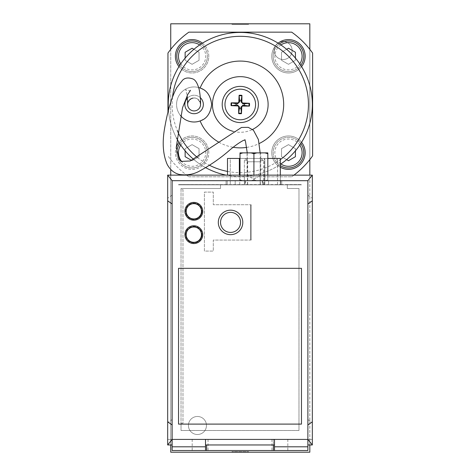<?xml version="1.0" encoding="UTF-8"?>
<svg xmlns="http://www.w3.org/2000/svg" width="476" height="476" viewBox="0 0 476 476"><rect width="100%" height="100%" fill="white"/><g stroke="black" fill="none" stroke-linecap="round" stroke-linejoin="round"><path stroke-width="0.36" stroke-dasharray="2.38 1.78" d="M200.557 104.47A6.45 6.45 0 0 1 194.107 110.92A6.45 6.45 0 0 1 187.657 104.47A6.45 6.45 0 0 1 194.107 98.02A6.45 6.45 0 0 1 200.557 104.47A6.45 6.45 0 0 0 194.16 98.026A6.45 6.45 0 0 0 187.657 104.363C186.872 103.56 188.193 101.614 191.608 98.526C195.868 96.866 198.849 98.847 200.557 104.47M280.34 167.243A16.69 16.69 0 0 1 276.675 140.86A16.69 16.69 0 0 1 301.582 142.33A72.049 72.049 0 0 1 278.145 165.773A16.69 16.69 0 0 0 305.17 152.665A16.69 16.69 0 0 0 281.191 137.647A16.69 16.69 0 0 0 278.145 165.773A72.049 72.049 0 0 1 226.195 175.132A72.049 72.049 0 0 0 280.34 164.357M301.582 66.616A16.69 16.69 0 0 1 276.675 68.08A16.69 16.69 0 0 1 278.145 43.173A16.69 16.69 0 0 0 281.191 71.299A16.69 16.69 0 0 0 305.17 56.281A16.69 16.69 0 0 0 278.145 43.173A72.049 72.049 0 0 1 301.582 142.33M167.957 111.86L167.957 53.056A88.738 88.738 0 0 1 188.871 32.148L291.699 32.148A88.738 88.738 0 0 1 309.828 49.355L309.828 159.591A88.738 88.738 0 0 0 312.613 155.89L312.613 53.056A88.738 88.738 0 0 0 309.828 49.355M186.598 175.132A88.738 88.738 0 0 0 188.871 176.798A88.738 88.738 0 0 1 167.957 155.89A88.738 88.738 0 0 0 186.366 174.954M231.937 24.359L248.627 24.359L231.937 24.359L231.937 23.8L248.627 23.8L231.937 23.8M170.735 23.8L309.828 23.8L309.828 452.2L170.735 452.2L170.735 23.8M248.627 452.2L231.937 452.2L248.627 452.2L248.627 451.641L231.937 451.641L248.627 451.641M259.932 184.831L247.466 184.831L259.932 184.831M187.657 104.47A6.45 6.45 0 0 1 197.332 98.889A6.45 6.45 0 0 1 197.332 110.057A6.45 6.45 0 0 1 187.657 104.363M179.773 65.361A15.297 15.297 0 0 0 207.393 56.281A15.297 15.297 0 0 0 201.169 43.965M193.934 49.314L199.045 52.265L199.045 60.297L192.09 64.314L185.134 60.297L185.134 58.108M207.393 56.281A15.297 15.297 0 0 1 184.438 69.532A15.297 15.297 0 0 1 184.438 43.03A15.297 15.297 0 0 1 207.393 56.281M192.09 48.249L185.134 52.265L185.134 60.297L192.09 64.314L199.045 60.297L199.045 52.265L192.09 48.249M279.4 43.965A15.297 15.297 0 0 0 277.657 67.098A15.297 15.297 0 0 0 300.79 65.361M295.429 58.108L295.429 60.297L288.474 64.314L281.524 60.297L281.524 52.265L286.635 49.314M303.777 56.281A15.297 15.297 0 0 1 280.828 69.532A15.297 15.297 0 0 1 280.828 43.03A15.297 15.297 0 0 1 303.777 56.281M288.474 48.249L281.524 52.265L281.524 60.297L288.474 64.314L295.429 60.297L295.429 52.265L288.474 48.249M170.735 49.355L170.735 169.444M303.777 152.665A15.297 15.297 0 0 1 280.828 165.916A15.297 15.297 0 0 1 280.828 139.414A15.297 15.297 0 0 1 303.777 152.665M208.78 56.281A16.69 16.69 0 0 0 186.622 40.508A16.69 16.69 0 0 0 178.982 66.616A16.69 16.69 0 0 0 208.78 56.281M202.425 43.173A16.69 16.69 0 0 1 203.895 68.08A16.69 16.69 0 0 1 178.982 66.616A72.049 72.049 0 0 1 202.425 43.173M208.78 152.665A16.69 16.69 0 0 0 178.982 142.33A16.69 16.69 0 0 0 186.622 168.433A16.69 16.69 0 0 0 208.78 152.665M207.393 152.665A15.297 15.297 0 0 1 184.438 165.916A15.297 15.297 0 0 1 184.438 139.414A15.297 15.297 0 0 1 207.393 152.665A15.297 15.297 0 0 0 179.773 143.585A15.297 15.297 0 0 1 207.393 152.665A15.297 15.297 0 0 1 191.977 167.963A15.297 15.297 0 0 1 176.792 152.439A15.297 15.297 0 0 0 191.977 167.963A15.297 15.297 0 0 0 207.393 152.665M193.791 159.514A72.049 72.049 0 0 0 205.781 167.725A72.049 72.049 0 0 1 178.982 142.33A16.69 16.69 0 0 1 203.895 140.86A16.69 16.69 0 0 1 202.425 165.773A16.69 16.69 0 0 1 176.263 147.364M188.871 176.798L291.699 176.798L188.871 176.798M309.828 159.591A88.738 88.738 0 0 1 291.699 176.798A88.738 88.738 0 0 0 293.972 175.132M170.735 175.132L170.735 444.965M206.465 425.496A9.02 9.02 0 0 0 192.935 417.684A9.02 9.02 0 0 0 192.935 433.303A9.02 9.02 0 0 0 206.465 425.496A9.02 9.02 0 0 1 192.935 433.303A9.02 9.02 0 0 1 192.935 417.684A9.02 9.02 0 0 1 206.465 425.496M292.145 50.504A9.02 9.02 0 0 0 278.615 42.697A9.02 9.02 0 0 0 278.615 58.316A9.02 9.02 0 0 0 292.145 50.504A9.02 9.02 0 0 1 278.615 58.316A9.02 9.02 0 0 1 278.615 42.697A9.02 9.02 0 0 1 292.145 50.504M309.828 262.972L309.828 249.085L309.822 262.972M309.828 215.747L309.828 310.328L309.822 215.747M309.828 243.486L309.828 218.49L309.822 243.486M309.828 290.842L309.828 304.759L309.822 290.842M309.828 272.76L309.822 285.273L309.828 272.76M309.828 444.965L309.828 175.132M309.828 218.526L309.828 313.107L309.822 218.526M309.822 301.951L309.822 292.246L309.828 301.951M309.822 265.786L309.822 257.433L309.828 265.786M309.822 251.899L309.822 257.433L309.822 251.899M286.635 159.633L281.524 156.681L288.474 160.698L295.429 156.681L295.429 148.649L288.474 144.633L281.524 148.649L281.524 156.681L281.524 148.649L288.474 144.633L295.429 148.649L295.429 150.838M300.79 143.585A15.297 15.297 0 0 0 277.258 142.259A15.297 15.297 0 0 0 280.34 165.624A15.297 15.297 0 0 1 277.258 142.259A15.297 15.297 0 0 1 300.79 143.585M185.134 156.681L192.09 160.698L199.045 156.681L199.045 148.649L192.09 144.633L185.134 148.649L185.134 156.681M185.134 150.838L185.134 148.649L192.09 144.633L199.045 148.649L199.045 156.681L192.09 160.698L191.655 160.442M176.465 137.915A72.049 72.049 0 0 1 168.445 109.998A72.049 72.049 0 0 0 176.465 137.915M255.582 104.47A15.297 15.297 0 0 1 239.898 119.768A15.297 15.297 0 0 1 224.987 104.214A15.297 15.297 0 0 1 240.41 89.173A15.297 15.297 0 0 1 255.582 104.47M233.192 131.37A27.816 27.816 0 0 0 252.536 129.448M172.52 97.175A68.157 68.157 0 0 0 177.31 130.537M197.564 157.574A68.157 68.157 0 0 0 209.601 165.327M227.486 171.414A68.157 68.157 0 0 0 280.34 159.615M200.438 120.815L200.128 120.928A17.523 17.523 0 0 1 176.578 104.47A17.523 17.523 0 0 1 200.128 88.012L200.438 88.131M218.895 142.229A43.399 43.399 0 0 0 233.21 147.286M246.746 147.387A43.399 43.399 0 0 0 259.218 143.52M202.716 89.208A17.523 17.523 0 0 1 202.966 119.595M180.374 115.365A17.523 17.523 0 0 1 198.73 87.566M184.872 104.47A9.228 9.228 0 0 1 198.718 96.479A9.228 9.228 0 0 1 198.718 112.467A9.228 9.228 0 0 1 184.872 104.47M187.425 98.104A9.228 9.228 0 0 1 200.331 97.651M187.74 103.447A6.45 6.45 0 0 1 187.8 103.125M193.083 98.104A6.45 6.45 0 0 1 199.801 101.442M200.158 102.251A6.45 6.45 0 0 1 200.533 103.952M231.937 452.2L231.937 451.641M172.128 180.696L167.677 175.132L167.677 422.67L172.128 419.546L172.128 180.696L307.883 180.696L307.883 194.601L307.883 180.696L172.128 180.696L172.128 439.402L172.128 180.696L307.883 180.696L307.883 439.402L167.677 439.402L167.677 444.965L172.128 444.965L172.128 439.402L172.128 450.528L307.883 450.528L307.883 194.601L307.883 439.402L312.333 439.402L307.883 439.402L307.883 444.965L312.333 444.965L312.333 422.67L307.889 419.552M230.271 184.831L239.755 184.831L230.271 184.831L230.271 158.443L239.755 158.443L230.271 158.443L230.271 184.831M264.793 184.831L239.755 184.831L277.562 184.831L264.793 184.831L264.793 158.443L239.755 158.443L277.562 158.443L264.793 158.443L264.793 184.831M246.015 184.831L244.372 184.831L246.015 184.831M261.812 184.831L263.454 184.831L261.812 184.831M301.481 184.831L178.53 184.831L301.481 184.831M287.296 184.831L287.296 188.484L298.982 188.484L298.982 430.5L181.029 430.5L181.029 423.271L182.98 423.271L182.98 189.597L181.029 189.597L181.029 188.484L220.531 188.484L220.531 184.587L220.531 188.484L181.029 188.484L181.029 430.5L298.982 430.5L298.982 188.484L287.296 188.484L287.296 184.587L301.481 184.587L280.62 184.587L280.62 180.696L227.207 180.696L280.62 180.696L280.62 184.587L227.207 184.587L227.207 180.696L227.207 184.587L178.53 184.587L287.296 184.831M251.132 205.293L251.132 204.734L213.302 204.734L213.302 192.108L204.4 192.108L204.4 251.078L213.302 251.078L213.302 240.065L251.132 240.065L251.132 239.505L250.578 239.505L250.578 205.293L251.132 205.293L250.578 205.293L250.578 239.505L251.132 239.505L251.132 205.293M201.895 234.662A8.068 8.068 0 0 1 189.793 241.647A8.068 8.068 0 0 1 189.793 227.677A8.068 8.068 0 0 1 201.895 234.662A8.068 8.068 0 0 1 189.793 241.647A8.068 8.068 0 0 1 189.793 227.677A8.068 8.068 0 0 1 201.895 234.662M201.895 211.296A8.068 8.068 0 0 1 189.793 218.282A8.068 8.068 0 0 1 189.793 204.305A8.068 8.068 0 0 1 201.895 211.296A8.068 8.068 0 0 1 189.793 218.282A8.068 8.068 0 0 1 189.793 204.305A8.068 8.068 0 0 1 201.895 211.296M268.583 184.831L226.094 184.831L245.015 184.831L245.015 180.696L245.015 184.831L281.732 184.831L268.583 184.831L268.583 180.696L226.094 180.696L226.094 184.831L226.094 180.696L251.001 180.696L240.005 180.696L240.005 179.892L242.921 180.696L240.005 179.892L240.005 180.696L264.906 180.696L267.821 179.892L267.821 180.696L264.906 180.696L267.821 180.696L267.821 179.892L264.906 180.696L262.817 180.696L281.732 180.696L268.583 180.696L268.583 184.831M267.821 158.443L280.34 158.443L280.34 184.831L227.486 184.831L280.34 184.831L280.34 175.132M239.345 175.132L239.345 158.443L227.486 158.443L227.486 175.132M239.345 158.443L240.005 158.443M277.562 184.831L277.562 158.443L277.562 184.831M181.029 423.271L182.98 423.271L182.98 189.597L181.029 189.597L181.029 423.271M251.132 240.065L213.302 240.065L213.302 251.078L204.4 251.078L204.4 192.108L213.302 192.108L213.302 204.734L251.132 204.734L251.132 240.065M307.889 194.601L307.889 425.496M202.032 211.296A8.205 8.205 0 0 1 189.722 218.401A8.205 8.205 0 0 1 189.722 204.186A8.205 8.205 0 0 1 202.032 211.296A8.205 8.205 0 0 0 189.722 204.186A8.205 8.205 0 0 0 189.722 218.401A8.205 8.205 0 0 0 202.032 211.296M184.926 211.296A8.901 8.901 0 0 1 193.827 202.395A8.901 8.901 0 0 1 202.728 211.296A8.901 8.901 0 0 1 193.827 220.198A8.901 8.901 0 0 1 184.926 211.296M202.032 234.662A8.205 8.205 0 0 1 189.722 241.766A8.205 8.205 0 0 1 189.722 227.558A8.205 8.205 0 0 1 202.032 234.662A8.205 8.205 0 0 0 189.722 227.558A8.205 8.205 0 0 0 189.722 241.766A8.205 8.205 0 0 0 202.032 234.662M301.481 424.104L178.53 424.104L178.53 268.321L301.481 268.321L301.481 424.104M273.385 444.965L273.385 439.402L307.883 439.402L172.128 439.402L273.385 439.402L273.385 450.528M274.497 444.965L274.497 439.402L205.513 439.402L205.513 444.965L274.497 444.965L274.497 439.402L274.497 450.528M206.626 444.965L206.626 450.528M205.513 444.965L205.513 450.528M242.79 222.423A12.239 12.239 0 0 0 224.428 211.82A12.239 12.239 0 0 0 224.428 233.02A12.239 12.239 0 0 0 242.79 222.423M205.513 439.402L274.497 439.402M172.128 419.546L172.128 439.402L167.677 439.402L167.677 422.67M261.14 180.696L245.568 180.696L261.14 180.696M261.14 184.831L245.568 184.831L261.14 184.831M253.916 175.132L253.916 153.677L253.916 179.892L251.001 180.696L242.921 180.696L251.001 180.696L253.916 179.892L256.832 180.696L251.001 180.696L267.821 180.696L256.832 180.696L253.916 179.892L256.832 180.696L253.916 179.892L251.001 180.696L253.916 179.892L253.916 153.677L251.001 152.879L256.832 152.879L253.916 153.677L256.832 152.879L251.001 152.879L253.916 153.677L256.832 152.879L267.821 152.879L267.821 153.677L264.906 152.879L267.821 153.677L267.821 152.879L256.832 152.879L264.906 152.879L267.821 153.677L267.821 152.879L264.906 152.879M242.921 152.879L240.005 152.879L242.921 152.879L240.005 153.677L240.005 152.879L240.005 153.677L242.921 152.879L240.005 152.879L240.005 153.677L242.921 152.879L251.001 152.879L242.921 152.879L251.001 152.879L253.916 153.677M240.005 175.132L240.005 180.696L240.005 179.892L242.921 180.696L240.005 180.696L242.921 180.696L240.005 179.892L240.005 153.677M247.99 175.132L260.753 175.132L247.99 175.132M259.837 152.879L247.074 152.879L259.837 152.879M267.821 175.132L267.821 180.696L267.821 179.892L264.906 180.696L267.821 179.892L267.821 153.677M307.889 195.154L312.333 198.266L312.333 175.132L307.883 180.696M312.333 422.67L312.333 198.266M172.128 195.148L167.677 198.266M281.732 180.696L281.732 184.831L281.732 180.696M312.333 175.132L167.677 175.132M262.817 180.696L262.817 184.831L262.817 180.696M230.545 232.413A10.014 10.014 0 0 1 221.875 217.395A10.014 10.014 0 0 1 239.22 217.395A10.014 10.014 0 0 1 230.545 232.413M260.176 184.831L260.176 160.638A1.642 1.642 0 0 1 261.812 158.996A1.642 1.642 0 0 0 260.176 160.638L260.176 184.831L260.176 160.638A1.642 1.642 0 0 1 261.812 158.996A1.642 1.642 0 0 0 260.176 160.638L260.176 184.831L260.176 160.638A1.642 1.642 0 0 1 261.812 158.996L263.454 160.638L260.176 160.638L263.454 160.638L260.176 160.638L263.454 160.638L260.176 160.638L263.454 160.638L260.176 160.638L263.454 160.638L260.176 160.638L263.454 160.638L261.812 158.996L263.454 160.638L261.812 158.996L263.454 160.638L263.454 184.831M246.015 158.996L247.657 160.638L244.372 160.638L247.657 160.638L244.372 160.638L247.657 160.638L244.372 160.638L247.657 160.638L244.372 160.638L247.657 160.638L246.015 158.996A1.642 1.642 0 0 0 244.372 160.638L244.372 184.831L244.372 160.638A1.642 1.642 0 0 1 246.015 158.996A1.642 1.642 0 0 0 244.372 160.638L244.372 184.831L244.372 160.638A1.642 1.642 0 0 1 246.015 158.996M256.832 152.879L251.001 152.879M247.99 152.879L260.753 152.879L247.99 152.879M259.938 161.78L247.466 161.78L259.938 161.78M199.676 44.958A13.631 13.631 0 0 1 196.058 69.323A13.631 13.631 0 0 1 180.767 63.867M299.803 63.867A13.631 13.631 0 0 1 278.835 65.92A13.631 13.631 0 0 1 280.888 44.958M280.888 163.988A13.631 13.631 0 0 1 278.835 143.026A13.631 13.631 0 0 1 299.803 145.079M180.767 145.079A13.631 13.631 0 0 1 205.721 152.665A13.631 13.631 0 0 1 181.939 161.763M235.198 180.696L235.198 184.831L235.198 180.696M264.376 184.831L264.376 158.443L264.376 184.831M239.755 184.831L239.755 158.443L239.755 184.831M287.819 439.402L287.819 450.528M271.969 439.402L271.969 450.528M208.042 439.402L208.042 450.528M192.191 439.402L192.191 450.528M248.627 24.359L248.627 23.8M247.24 152.879L247.466 184.831M260.158 152.879L260.366 184.831M190.543 90.291C190.983 90.928 186.396 90.97 185.711 89.488L187.175 95.616M244.819 139.926L244.581 139.599L245.223 139.867M245.568 180.696L245.568 184.831M262.258 180.696L262.258 184.831M253.916 179.244L260.753 175.132L260.753 152.879L260.753 175.132L253.916 179.244L247.074 175.132L247.074 152.879L247.074 175.132L253.916 179.244M247.657 184.831L247.657 160.638L247.657 184.831"/><path stroke-width="0.71" d="M293.972 175.132A88.738 88.738 0 0 0 312.613 155.89L312.613 53.056A88.738 88.738 0 0 0 291.699 32.148L188.871 32.148A88.738 88.738 0 0 0 167.957 53.056L167.957 111.86M309.828 49.355L309.828 23.8L170.735 23.8L170.735 49.355M170.735 444.965L170.735 452.2L309.828 452.2L309.828 444.965M245.217 139.867L243.343 140.45C239.63 142.378 235.132 145.549 229.843 149.97C221.013 157.824 210.856 164.88 199.367 171.146C193.363 174.436 186.741 175.543 179.506 174.478C174.341 173.276 170.259 169.974 167.26 164.565C162.988 154.771 162.102 142.687 164.601 128.306C167.677 110.402 171.794 96.741 176.947 87.328L182.701 80.051C185.14 77.772 188.502 77.392 192.792 78.921C195.487 79.861 197.671 83.562 199.325 90.023C200.271 95.884 200.682 100.495 200.557 103.857L200.557 104.47A6.45 6.45 0 0 1 194.107 110.92A6.45 6.45 0 0 1 187.657 104.262M201.169 43.965A15.297 15.297 0 0 0 179.773 65.361M185.134 58.108L185.134 52.265L192.09 48.249L193.934 49.314M300.79 65.361A15.297 15.297 0 0 0 279.4 43.965M286.635 49.314L288.474 48.249L295.429 52.265L295.429 58.108M301.582 142.33A16.69 16.69 0 0 1 280.34 167.243M280.34 164.357A72.049 72.049 0 0 0 237.518 32.475A72.049 72.049 0 0 0 168.445 109.998A72.049 72.049 0 0 1 178.982 66.616A16.69 16.69 0 0 1 202.425 43.173A72.049 72.049 0 0 1 278.145 43.173A16.69 16.69 0 0 1 301.582 66.616M176.263 147.364A16.69 16.69 0 0 1 178.982 142.33A72.049 72.049 0 0 1 176.465 137.915A72.049 72.049 0 0 0 193.791 159.514M170.735 169.444L170.735 175.132M309.828 175.132L309.828 159.591M295.429 150.838L295.429 156.681L288.474 160.698L286.635 159.633M303.777 152.665A15.297 15.297 0 0 0 300.79 143.585A15.297 15.297 0 0 1 280.34 165.624A15.297 15.297 0 0 0 303.777 152.665M191.655 160.442L185.134 156.681L185.134 150.838M179.773 143.585A15.297 15.297 0 0 0 176.792 152.439A15.297 15.297 0 0 1 179.773 143.585M226.195 175.132A72.049 72.049 0 0 1 205.781 167.725A72.049 72.049 0 0 0 226.195 175.132M258.367 104.47A18.082 18.082 0 0 0 231.241 88.816A18.082 18.082 0 0 0 231.241 120.13A18.082 18.082 0 0 0 258.367 104.47M252.536 129.448A27.816 27.816 0 0 0 242.671 76.755A27.816 27.816 0 0 0 212.873 99.716A27.816 27.816 0 0 0 233.192 131.37M280.34 159.615A68.157 68.157 0 0 0 243.938 36.414A68.157 68.157 0 0 0 172.52 97.175M177.31 130.537A68.157 68.157 0 0 0 197.564 157.574M209.601 165.327A68.157 68.157 0 0 0 227.486 171.414M200.128 120.928A43.399 43.399 0 0 0 218.895 142.229M233.21 147.286A43.399 43.399 0 0 0 246.746 147.387M259.218 143.52A43.399 43.399 0 0 0 248.668 61.892A43.399 43.399 0 0 0 200.128 88.012M200.438 88.131L200.646 88.215C206.905 90.345 210.565 95.765 211.63 104.47C210.57 113.175 206.905 118.595 200.646 120.731L200.438 120.815M198.73 87.566A17.523 17.523 0 0 1 202.716 89.208M202.966 119.595A17.523 17.523 0 0 1 180.374 115.365M200.331 97.651A9.228 9.228 0 0 1 197.832 112.919A9.228 9.228 0 0 1 187.425 98.104M187.675 104.018A6.45 6.45 0 0 1 187.74 103.447M187.8 103.125A6.45 6.45 0 0 1 187.871 102.828M187.931 102.608A6.45 6.45 0 0 1 193.083 98.104M199.801 101.442A6.45 6.45 0 0 1 200.158 102.251M200.533 103.952A6.45 6.45 0 0 1 194.363 110.92A6.45 6.45 0 0 1 187.657 104.47M239.898 119.768A15.297 15.297 0 0 1 227.23 96.491A15.297 15.297 0 0 1 253.72 97.158A15.297 15.297 0 0 1 239.898 119.768M249.388 106.112L242.95 106.077A1.196 1.196 0 0 0 241.754 107.219L240.862 107.177L242.956 105.184L249.388 106.112A9.252 9.252 0 0 0 249.46 103.292L243.028 103L242.992 103.893L240.999 101.799L241.927 95.367L241.891 101.804A1.196 1.196 0 0 0 243.028 103M240.862 107.177L241.463 113.651L241.754 107.219M238.643 113.58L238.678 107.142A1.196 1.196 0 0 0 237.536 105.946L237.578 105.053L239.571 107.148L238.643 113.58A9.252 9.252 0 0 0 241.463 113.651M241.927 95.367A9.252 9.252 0 0 0 239.101 95.295L239.708 101.769L237.607 103.762L236.173 103.685A4.189 4.189 0 0 0 236.138 105.053L231.104 105.654L237.536 105.946M236.173 103.685L231.175 102.834L237.613 102.864A1.196 1.196 0 0 0 238.815 101.727L239.708 101.769M239.101 95.295L238.815 101.727M239.702 100.329A4.189 4.189 0 0 1 241.07 100.359M249.46 103.292L242.992 103.893M244.432 103.893A4.189 4.189 0 0 1 244.396 105.261M240.862 108.617A4.189 4.189 0 0 1 239.499 108.587M236.138 105.053L237.578 105.053M240.005 158.443L227.486 158.443L227.486 175.132M280.34 175.132L280.34 158.443L267.821 158.443M307.883 194.601L307.889 425.496M307.889 424.943L312.333 421.831L312.333 200.83L307.889 203.948M307.883 444.965L312.333 444.965L307.883 439.402L307.883 180.696L312.333 175.132L312.333 200.83M312.333 444.965L312.333 421.831M184.926 211.296A8.901 8.901 0 0 0 193.827 220.198A8.901 8.901 0 0 0 202.728 211.296A8.901 8.901 0 0 0 193.827 202.395A8.901 8.901 0 0 0 184.926 211.296A8.901 8.901 0 0 0 193.827 220.198A8.901 8.901 0 0 0 202.728 211.296A8.901 8.901 0 0 0 193.827 202.395A8.901 8.901 0 0 0 184.926 211.296M193.827 218.942A7.652 7.652 0 0 0 200.45 207.471A7.652 7.652 0 0 0 187.205 207.471A7.652 7.652 0 0 0 193.827 218.942M184.926 234.662A8.901 8.901 0 0 1 193.827 225.761A8.901 8.901 0 0 1 202.728 234.662A8.901 8.901 0 0 1 193.827 243.563A8.901 8.901 0 0 1 184.926 234.662A8.901 8.901 0 0 0 193.827 243.563A8.901 8.901 0 0 0 202.728 234.662A8.901 8.901 0 0 0 193.827 225.761A8.901 8.901 0 0 0 184.926 234.662A8.901 8.901 0 0 0 193.827 243.563A8.901 8.901 0 0 0 202.728 234.662A8.901 8.901 0 0 0 193.827 225.761A8.901 8.901 0 0 0 184.926 234.662M193.827 242.314A7.652 7.652 0 0 0 200.45 230.836A7.652 7.652 0 0 0 187.205 230.836A7.652 7.652 0 0 0 193.827 242.314M301.481 424.104L178.53 424.104L178.53 268.321L301.481 268.321L301.481 424.104M274.497 450.528L274.497 446.803L307.883 446.803L307.883 450.528L172.128 450.528L172.128 446.803L205.513 446.803L205.513 450.528M242.79 222.423A12.239 12.239 0 0 1 224.428 233.02A12.239 12.239 0 0 1 224.428 211.82A12.239 12.239 0 0 1 242.79 222.423M172.128 446.803L172.128 439.402L307.883 439.402L307.883 446.803M172.128 444.965L167.677 444.965L172.128 439.402L172.128 180.696L167.677 175.132L312.333 175.132M205.513 439.402L205.513 446.803M274.497 439.402L274.497 446.803M205.513 444.965L274.497 444.965M167.677 444.965L167.677 421.831L172.128 424.949M167.677 421.831L167.677 200.83L172.128 203.948M167.677 200.83L167.677 175.132M307.883 180.696L172.128 180.696M273.385 444.965L273.385 450.528M206.626 444.965L206.626 450.528M230.545 232.413A10.014 10.014 0 0 1 221.875 217.395A10.014 10.014 0 0 1 239.22 217.395A10.014 10.014 0 0 1 230.545 232.413M264.906 152.879L267.821 152.879L267.821 153.677L264.906 152.879L256.832 152.879L253.916 153.677L251.001 152.879L242.921 152.879L240.005 153.677L240.005 152.879L242.921 152.879M251.001 152.879L256.832 152.879M240.005 175.132L240.005 153.677M253.916 175.132L253.916 153.677M267.821 175.132L267.821 153.677M180.767 63.867A13.631 13.631 0 0 1 199.676 44.958M280.888 44.958A13.631 13.631 0 0 1 299.803 63.867M299.803 145.079A13.631 13.631 0 0 1 280.888 163.988M181.939 161.763A13.631 13.631 0 0 1 180.767 145.079M231.175 102.834A9.252 9.252 0 0 0 231.104 105.654M238.678 107.142L239.571 107.148M242.95 106.077L242.956 105.184M241.891 101.804L240.999 101.799M237.613 102.864L237.607 103.762M241.463 113.139A8.746 8.746 0 0 1 238.672 113.068M231.616 105.648A8.746 8.746 0 0 1 231.687 102.864M239.107 95.807A8.746 8.746 0 0 1 241.891 95.878M248.948 103.298A8.746 8.746 0 0 1 248.877 106.083M239.345 175.132L239.345 158.443M260.158 152.879L258.373 139.504L253.446 130.228L248.252 127.342L241.487 127.461L190.198 160.983L181.177 161.406L179.107 159.305L176.257 147.245L182.534 107.737L187.788 94.397L190.525 90.303M187.175 95.616L187.657 104.363M247.24 152.879L245.521 141.527L244.819 139.926"/></g></svg>
